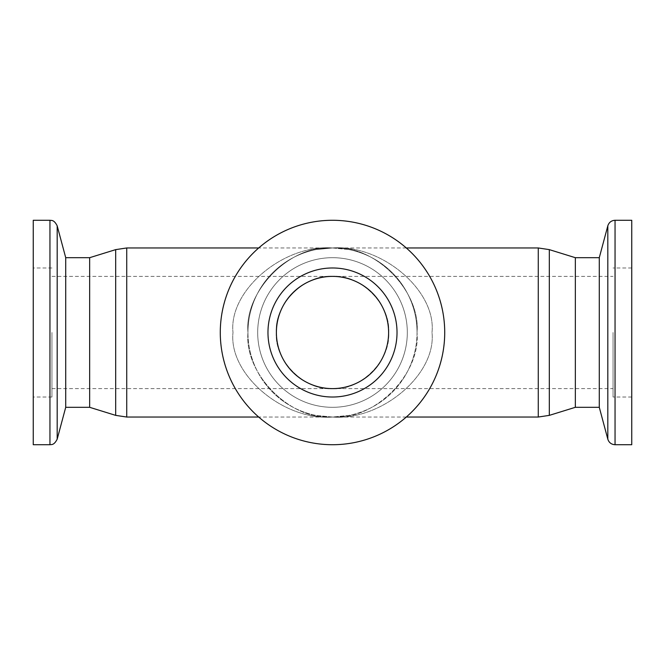 <?xml version="1.0" encoding="UTF-8"?>
<svg xmlns="http://www.w3.org/2000/svg" width="665" height="665" viewBox="0 0 665 665"><rect width="100%" height="100%" fill="white"/><g stroke="black" fill="none" stroke-linecap="round" stroke-linejoin="round"><path stroke-width="0.5" stroke-dasharray="3.33 2.49" d="M276.391 332.5C273.88 360.264 304.736 391.12 332.5 388.609C304.736 391.12 273.88 360.264 276.391 332.5A56.109 56.109 0 0 0 332.5 388.609A56.109 56.109 0 0 0 388.609 332.5C391.12 360.264 360.264 391.12 332.5 388.609C360.264 391.12 391.12 360.264 388.609 332.5A56.109 56.109 0 0 0 332.5 276.391A56.109 56.109 0 0 0 276.391 332.5C273.88 304.736 304.736 273.88 332.5 276.391C304.736 273.88 273.88 304.736 276.391 332.5M51.953 332.5L51.953 397.022L51.953 332.5M613.047 332.5L613.047 397.022L613.047 332.5M397.022 332.5A64.522 64.522 0 0 1 332.5 397.022A64.522 64.522 0 0 1 267.97 332.5A64.522 64.522 0 0 1 332.5 267.978A64.522 64.522 0 0 1 397.022 332.5M220.281 332.5A112.219 112.219 0 0 1 332.5 220.281A112.219 112.219 0 0 1 444.719 332.5A112.219 112.219 0 0 1 332.5 444.719A112.219 112.219 0 0 1 220.281 332.5A112.219 112.219 0 0 1 332.5 220.281A112.219 112.219 0 0 1 444.719 332.5A112.219 112.219 0 0 1 332.5 444.719A112.219 112.219 0 0 1 220.281 332.5A112.219 112.219 0 0 1 332.5 220.281A112.219 112.219 0 0 1 444.719 332.5A112.219 112.219 0 0 1 332.5 444.719A112.219 112.219 0 0 1 220.281 332.5M257.688 332.5A74.812 74.812 0 0 1 332.5 257.688A74.812 74.812 0 0 1 407.312 332.5A74.812 74.812 0 0 1 332.5 407.312A74.812 74.812 0 0 1 257.688 332.5A74.812 74.812 0 0 1 332.5 257.688A74.812 74.812 0 0 1 407.312 332.5A74.812 74.812 0 0 1 332.5 407.312A74.812 74.812 0 0 1 257.688 332.5A74.812 74.812 0 0 1 332.5 257.688A74.812 74.812 0 0 1 407.312 332.5A74.812 74.812 0 0 1 332.5 407.312A74.812 74.812 0 0 1 257.688 332.5A74.812 74.812 0 0 1 332.5 257.688A74.812 74.812 0 0 1 407.312 332.5A74.812 74.812 0 0 1 332.5 407.312A74.812 74.812 0 0 1 257.688 332.5M247.962 332.5A84.538 84.538 0 0 1 332.5 247.962A84.538 84.538 0 0 1 417.038 332.5C420.82 290.672 374.329 244.18 332.5 247.962C290.672 244.18 244.18 290.672 247.962 332.5A84.538 84.538 0 0 1 332.5 247.962A84.538 84.538 0 0 1 417.038 332.5A84.538 84.538 0 0 1 332.5 417.038A84.538 84.538 0 0 1 247.962 332.5C244.18 290.672 290.672 244.18 332.5 247.962C283.273 244.18 228.552 290.672 232.999 332.5C228.552 290.672 283.273 244.18 332.5 247.962C374.329 244.18 420.82 290.672 417.038 332.5C420.82 374.329 374.329 420.82 332.5 417.038C381.727 420.82 436.448 374.329 432.001 332.5C436.448 290.672 381.727 244.18 332.5 247.962C381.727 244.18 436.448 290.672 432.001 332.5C436.448 374.329 381.727 420.82 332.5 417.038C290.672 420.82 244.18 374.329 247.962 332.5C244.18 374.329 290.672 420.82 332.5 417.038C283.273 420.82 228.552 374.329 232.999 332.5C228.552 374.329 283.273 420.82 332.5 417.038C374.329 420.82 420.82 374.329 417.038 332.5A84.538 84.538 0 0 1 332.5 417.038A84.538 84.538 0 0 1 247.962 332.5M89.659 257.688L89.659 407.312M65.719 257.688L65.719 407.312M33.25 220.281L33.25 444.719M397.03 332.5A64.522 64.522 0 0 1 332.5 397.022A64.522 64.522 0 0 1 267.978 332.5A64.522 64.522 0 0 1 332.5 267.978A64.522 64.522 0 0 1 397.03 332.5A64.522 64.522 0 0 1 332.5 397.022A64.522 64.522 0 0 1 267.978 332.5A64.522 64.522 0 0 1 332.5 267.978A64.522 64.522 0 0 1 397.03 332.5M631.75 220.281L631.75 444.719M599.281 257.688L599.281 407.312M575.341 257.688L575.341 407.312M388.609 332.5C391.12 304.736 360.264 273.88 332.5 276.391C360.264 273.88 391.12 304.736 388.609 332.5M631.75 332.5L631.75 267.978L631.75 332.5M126.732 417.038L126.732 247.962M115.677 249.633L115.677 415.367M57.182 439.174L57.182 225.826M49.95 220.281L49.95 444.719M538.268 247.962L538.268 417.038M549.323 415.367L549.323 249.633M607.818 225.826L607.818 439.174M615.05 444.719L615.05 220.281M51.953 388.609L613.047 388.609M406.298 247.962L258.702 247.962M51.953 397.022L33.25 397.022M631.75 397.022L613.047 397.022M406.298 417.038L258.702 417.038M631.75 267.978L613.047 267.978M51.953 267.978L33.25 267.978M332.5 247.962L348.992 249.583L332.5 247.962L316.008 249.583L332.5 247.962M348.992 415.417L332.5 417.038L316.008 415.417L332.5 417.038L348.992 415.417M51.953 276.391L613.047 276.391"/><path stroke-width="1" d="M388.609 332.5A56.109 56.109 0 0 1 332.5 388.609A56.109 56.109 0 0 1 276.391 332.5A56.109 56.109 0 0 1 332.5 276.391A56.109 56.109 0 0 1 388.609 332.5M397.022 332.5A64.522 64.522 0 0 1 332.5 397.022A64.522 64.522 0 0 1 267.97 332.5A64.522 64.522 0 0 1 332.5 267.978A64.522 64.522 0 0 1 397.022 332.5M220.281 332.5A112.219 112.219 0 0 1 332.5 220.281A112.219 112.219 0 0 1 444.719 332.5A112.219 112.219 0 0 1 332.5 444.719A112.219 112.219 0 0 1 220.281 332.5M89.659 257.688L65.719 257.688L65.719 407.312L89.659 407.312L89.659 257.688L115.677 249.633L126.732 247.962L126.732 417.038L115.677 415.367L115.677 249.633M49.95 444.719L33.25 444.719L33.25 220.281L49.95 220.281C51.355 220.655 53.89 219.35 57.182 225.826L57.182 439.174C53.89 445.65 51.355 444.345 49.95 444.719L49.95 220.281M631.75 332.5L631.75 220.281L615.05 220.281L615.05 444.719L631.75 444.719L631.75 332.5M599.281 257.688L575.341 257.688L575.341 407.312L599.281 407.312L599.281 257.688L607.818 225.826C608.982 222.351 611.393 220.506 615.05 220.281M406.298 417.038L538.268 417.038L538.268 247.962L549.323 249.633L549.323 415.367L575.341 407.312M599.281 407.312L607.818 439.174L607.818 225.826M258.702 247.962L126.732 247.962M65.719 257.688L57.182 225.826M575.341 257.688L549.323 249.633M538.268 247.962L406.298 247.962M607.818 439.174C608.982 442.649 611.393 444.494 615.05 444.719M538.268 417.038L549.323 415.367M65.719 407.312L57.182 439.174M89.659 407.312L115.677 415.367M258.702 417.038L126.732 417.038"/></g></svg>
